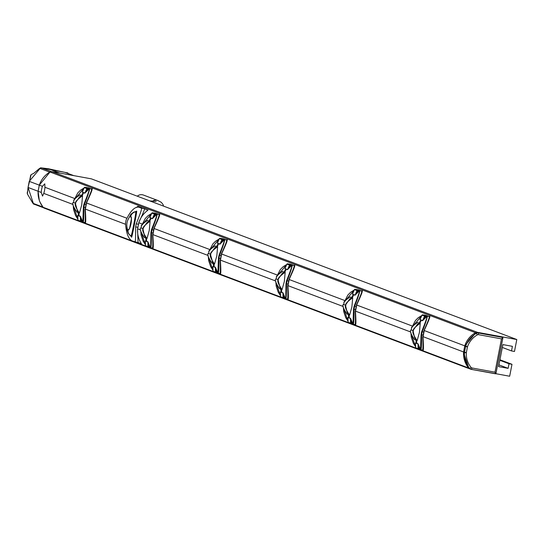 <?xml version="1.0" encoding="UTF-8"?>
<svg xmlns="http://www.w3.org/2000/svg" width="544" height="544" viewBox="0 0 544 544"><rect width="100%" height="100%" fill="white"/><g stroke="black" fill="none" stroke-linecap="round" stroke-linejoin="round"><path stroke-width="0.82" d="M44.907 208.345A3.121 3.019 -69.3 0 1 43.153 207.305A23.072 22.352 -69.3 0 1 38.134 191.27L39.324 185.157A23.072 22.352 -69.3 0 1 50.014 171.999A3.121 3.019 -69.3 0 1 52.04 171.646L477.476 332.336L516.8 339.538L514.481 351.465L511.51 350.921L512.4 346.331L502.88 344.59L498.603 366.608L508.116 368.349L509.014 363.766L511.986 364.31L509.667 376.237L495.904 373.714L502.914 337.674L501.48 338.871L502.894 337.627M477.476 332.336A3.121 3.019 110.7 0 0 475.456 332.69A23.072 22.352 110.7 0 0 464.76 345.848L463.57 351.961A23.072 22.352 110.7 0 0 468.588 367.996A3.121 3.019 110.7 0 0 469.078 368.472M52.04 171.646L91.365 178.847L516.8 339.538M39.324 185.157L42.418 186.327A6.236 1.53 -79.6 0 0 41.63 189.312A6.236 1.53 -79.6 0 0 41.228 192.44L42.548 196.105L43.744 193.392L73.12 204.49M42.418 186.327L44.798 183.831L44.934 187.272L74.603 198.478M43.744 193.392A6.236 1.53 -79.6 0 0 44.533 190.407A6.236 1.53 -79.6 0 0 44.934 187.272M498.936 364.881L508.116 368.349M499.827 360.298L509.014 363.766M511.986 364.31L499.936 359.761M355.32 311.073L410.815 332.037M287.783 285.566L343.278 306.524M220.238 260.052L275.74 281.017M152.701 234.546L208.196 255.503M137.612 228.847L140.658 229.996M85.163 209.032L125.378 224.223M38.134 191.27L41.228 192.44M422.858 336.586L463.57 351.961M86.353 202.919L126.677 218.151M138.802 222.727L142.14 223.992M153.891 228.426L209.678 249.499M221.428 253.939L277.216 275.012M288.966 279.446L344.753 300.519M356.504 304.96L412.298 326.033M424.048 330.466L464.76 345.848M502.33 347.453L511.51 350.921M91.596 189.55C92.324 189.455 90.671 193.814 86.625 202.62L85.292 209.481C85.626 216.764 85.619 220.966 85.272 222.088M85.292 209.481L85.054 209.535C85.367 217.056 85.333 221.401 84.959 222.564L83.218 222.299M88.244 187.83L91.48 188.999C92.235 188.89 90.549 193.399 86.421 202.511L85.054 209.535M91.623 189.067L91.528 189.006C93.228 187.469 91.596 192.005 86.639 202.62L86.421 202.511M86.265 204.626L85.075 209.447M83.069 222.258L81.831 221.979L82.09 221.422L77.955 220.327L77.772 215.472A0.626 0.605 110.7 0 0 77.751 215.274L80.342 216.254L82.783 221.993L82.09 221.422L81.09 219.15L81.437 219.055M82.783 221.993L83.137 222.278C83.592 222.183 83.858 217.185 83.939 207.284A26.037 25.221 -69.3 0 1 84.531 204.231C87.611 196.262 89.325 191.066 89.672 188.646L86.693 187.517L91.528 189.006L87.543 188.244A0.626 0.605 110.7 0 0 86.911 188.557L84.918 193.011L82.328 192.032L82.47 191.631M82.831 222.054L83.375 207.189A26.506 25.67 -69.3 0 1 83.98 204.082C87.91 194.296 89.678 189.19 89.304 188.754L84.823 193.188L82.239 192.209L82.409 191.746M84.048 188.027L74.134 199.995M73.27 205.754L77.799 219.055M77.744 215.682L77.751 215.274M81.729 204.904L79.424 213.16C75.548 207.298 74.317 204.034 75.738 203.361C74.684 202.307 76.956 199.764 82.552 195.718L81.729 204.904M77.989 211.466L78.526 214.751L79.125 214.975L78.601 211.698M77.948 211.609L76.956 212.228C73.08 206.366 71.856 203.102 73.27 202.429C75.398 199.92 70.101 201.722 80.09 194.786L80.974 196.058M78.628 212.01L79.125 214.975L78.526 214.751L75.283 203.068L79.71 196.738L81.104 195.928L82.688 193.344L80.961 196.214M81.716 196.16L83.286 193.569L82.688 193.344L83.286 193.569L81.566 196.438L82.552 195.718M86.19 187.66L85.741 187.394L86.693 187.517L86.115 187.449M86.238 187.592L86.618 187.496M89.672 188.646L89.304 188.754M89.236 188.788L88.386 189.047L88.359 188.38M82.239 192.209A0.626 0.605 -69.3 0 0 82.328 192.032L84.32 187.578A0.626 0.605 110.7 0 1 84.952 187.265L88.386 189.047L86.598 190.808L86.884 191.046M84.946 187.265A0.626 0.626 0 0 0 84.3 187.571L87.57 188.911L84.918 193.011A0.626 0.605 -69.3 0 1 84.823 193.188M77.758 215.832L77.955 220.327A0.626 0.605 -69.3 0 0 78.424 220.837L80.845 221.748M80.349 219.137L81.09 219.15L80.362 216.451L80.546 221.306A0.626 0.605 -69.3 0 0 80.927 221.789L78.336 220.81A0.626 0.626 0 0 1 77.935 220.306M77.751 215.56L80.362 216.451A0.626 0.605 110.7 0 0 80.342 216.254M81.09 219.15L81.029 221.816A0.626 0.605 -69.3 0 1 80.927 221.789A0.626 0.626 0 0 0 81.029 221.816L83.103 222.272M73.508 202.565L75.31 203.075M159.134 215.057C159.868 214.962 158.209 219.32 154.163 228.133L152.837 235.008C153.17 242.27 153.156 246.473 152.81 247.602M152.837 234.947L152.599 235.049C152.905 242.57 152.871 246.908 152.497 248.078L149.376 247.493L149.634 246.935L145.493 245.834L145.316 240.978A0.626 0.605 110.7 0 0 145.296 240.781L147.88 241.76L150.321 247.5L149.634 246.935L148.628 244.657L148.981 244.569M155.781 213.343L159.025 214.506C159.773 214.404 158.086 218.906 153.966 228.024L152.599 235.049M159.161 214.574L159.066 214.52C160.766 212.976 159.134 217.512 154.176 228.126L153.938 228.113M154.163 228.174L152.612 234.96M150.613 247.772L148.56 247.323A0.626 0.605 -69.3 0 1 148.09 246.813L147.886 244.65L148.628 244.657L148.566 247.33A0.626 0.626 0 0 1 148.471 247.302L145.874 246.316A0.626 0.605 -69.3 0 1 145.493 245.834A0.626 0.626 0 0 0 145.874 246.316A0.626 0.605 -69.3 0 0 145.962 246.344L148.383 247.262M150.321 247.5L150.756 247.806M157.209 214.152L156.842 214.261C157.223 214.696 155.448 219.81 151.524 229.588A26.506 25.67 -69.3 0 0 150.919 232.703L150.674 247.792C151.13 247.69 151.402 242.692 151.477 232.798A26.037 25.221 -69.3 0 1 152.068 229.738C155.156 221.768 156.869 216.573 157.209 214.152L154.238 213.03L159.066 214.52L155.088 213.758A0.626 0.605 110.7 0 0 154.455 214.064L152.456 218.518L149.872 217.546L150.008 217.144M153.775 213.105L152.483 212.772A0.626 0.605 110.7 0 0 151.858 213.085L155.108 214.424L152.456 218.518A0.626 0.605 -69.3 0 1 152.361 218.695L149.777 217.722L149.947 217.26M154.156 213.003L153.653 212.962M151.586 213.534L141.671 225.508M140.808 231.261L145.336 244.569M145.282 241.196L145.296 240.781M156.842 214.261L152.361 218.695M149.267 230.418L146.962 238.666C143.086 232.812 141.855 229.541 143.276 228.868C142.222 227.82 144.493 225.27 150.09 221.224L149.267 230.418M145.534 236.98L146.064 240.258L146.662 240.482L146.139 237.204M146.173 237.517L146.662 240.482L146.064 240.258L145.479 237.109L144.493 237.735C140.617 231.88 139.393 228.609 140.808 227.936C142.936 225.434 137.639 227.236 147.628 220.293L148.512 221.571L150.226 218.858L148.498 221.721M149.253 221.666L150.824 219.082L150.226 218.858L150.824 219.082L149.104 221.952L150.09 221.224M145.296 241.339L145.316 240.978L147.9 241.958L148.628 244.657M156.774 214.302L155.924 214.554L154.136 216.315L154.421 216.553M149.777 217.722A0.626 0.605 -69.3 0 0 149.872 217.546L151.858 213.085A0.626 0.626 0 0 1 152.483 212.772L155.088 213.758L155.108 214.424L155.924 214.554L155.897 213.887M147.88 241.76A0.626 0.605 110.7 0 1 147.9 241.958L147.886 244.65M141.046 228.072L142.848 228.582L147.247 222.244L148.995 221.768M145.615 237.164L144.554 236.014L142.82 228.575L143.296 228.759M226.671 240.57C227.406 240.475 225.746 244.827 221.7 253.64L220.368 260.501C220.708 267.784 220.701 271.986 220.347 273.108M220.368 260.501L220.136 260.556C220.442 268.076 220.408 272.422 220.034 273.584L218.294 273.319M223.319 238.85L226.562 240.013C227.31 239.911 225.624 244.419 221.503 253.531L220.136 260.556M226.698 240.088L226.603 240.026C228.303 238.49 226.671 243.025 221.714 253.633L221.503 253.531M221.714 253.633L220.15 260.467M218.151 273.278L216.906 273L217.172 272.442L213.03 271.34L212.854 266.492A0.626 0.605 110.7 0 0 212.833 266.295L215.417 267.267L217.865 273.013L217.172 272.442L216.165 270.171L216.519 270.076M217.865 273.013L218.212 273.299C218.668 273.204 218.94 268.206 219.014 258.305A26.037 25.221 -69.3 0 1 219.606 255.252C222.693 247.275 224.407 242.087 224.747 239.666L221.775 238.537L226.603 240.026L222.625 239.265A0.626 0.605 110.7 0 0 221.993 239.578L219.994 244.032L217.41 243.052L217.546 242.651M221.313 238.612L220.028 238.286A0.626 0.605 110.7 0 0 219.395 238.592L222.652 239.931L219.994 244.032A0.626 0.605 -69.3 0 1 219.905 244.208L217.314 243.229L217.484 242.767M221.694 238.517L221.19 238.469M217.906 273.074L218.457 258.21A26.506 25.67 -69.3 0 1 219.062 255.095C222.986 245.317 224.76 240.21 224.38 239.775L219.905 244.208M219.123 239.047L209.209 251.015M208.345 256.775L212.881 270.076M212.82 266.703L212.833 266.295M216.804 255.925L214.499 264.18C210.623 258.318 209.399 255.054 210.814 254.381C209.76 253.327 212.038 250.777 217.634 246.738L216.804 255.925M213.071 262.487L213.608 265.771L214.207 265.996L213.676 262.718M213.03 262.63L212.038 263.248C208.162 257.387 206.931 254.123 208.345 253.45C210.474 250.94 205.176 252.742 215.166 245.806L216.056 247.078M213.71 263.031L214.207 265.996L213.608 265.771L210.358 254.089L214.785 247.758L216.186 246.949L217.77 244.365L216.036 247.228M216.791 247.18L218.362 244.589L217.77 244.365L218.362 244.589L216.641 247.459L217.634 246.738M212.833 266.852L212.854 266.492L215.438 267.464L216.165 270.171L216.104 272.836A0.626 0.605 -69.3 0 1 215.628 272.326L215.424 270.157L216.165 270.171M224.318 239.809L223.462 240.067L221.673 241.828L221.966 242.066M217.314 243.229A0.626 0.605 -69.3 0 0 217.41 243.052L219.375 238.592A0.626 0.626 0 0 1 220.021 238.286L222.625 239.265L222.652 239.931L223.462 240.067L223.434 239.401M224.747 239.666L224.38 239.775M212.833 269.151L213.03 271.34A0.626 0.605 -69.3 0 0 213.5 271.857L215.92 272.768M215.417 267.267A0.626 0.605 110.7 0 1 215.438 267.464L215.424 270.157M208.583 253.586L210.385 254.096M294.216 266.077C294.943 265.982 293.284 270.341 289.245 279.154L287.905 286.008C288.245 293.291 288.238 297.493 287.885 298.622M287.905 286.008L287.674 286.069C287.98 293.583 287.953 297.928 287.572 299.098L284.451 298.513L284.709 297.956L280.568 296.854L280.391 291.999A0.626 0.605 110.7 0 0 280.371 291.802L282.955 292.781L285.403 298.52L284.709 297.956L283.71 295.678L284.056 295.589M290.863 264.364L294.1 265.526C294.848 265.424 293.162 269.926 289.041 279.045L287.674 286.069M294.243 265.594L294.148 265.54C295.841 263.996 294.216 268.532 289.252 279.147L289.041 279.045M288.878 281.153L287.688 285.981M285.688 298.785L283.648 298.35M285.403 298.52L285.831 298.826M292.284 265.173L291.917 265.282C292.298 265.717 290.523 270.83 286.6 280.609A26.506 25.67 -69.3 0 0 285.994 283.723L285.75 298.812C286.212 298.71 286.477 293.712 286.552 283.818A26.037 25.221 -69.3 0 1 287.15 280.758C290.231 272.789 291.944 267.594 292.284 265.173L289.313 264.051L294.148 265.54L290.163 264.778A0.626 0.605 110.7 0 0 289.53 265.084L287.531 269.538L284.947 268.566L285.083 268.165M288.85 264.126L287.558 263.792A0.626 0.605 110.7 0 0 286.933 264.105L290.19 265.438L287.531 269.538A0.626 0.605 -69.3 0 1 287.443 269.715L284.852 268.743L285.022 268.28M289.238 264.024L288.728 263.983M286.668 264.554L276.746 276.522M275.883 282.282L280.418 295.589M280.364 292.216L280.371 291.802M291.917 265.282L287.443 269.715M284.342 281.438L282.044 289.687C278.168 283.825 276.937 280.561 278.351 279.888C277.304 278.841 279.575 276.291 285.172 272.245L284.342 281.438M280.609 287.994L281.146 291.278L281.744 291.502L281.214 288.225M280.568 288.143L279.575 288.755C275.699 282.894 274.468 279.63 275.883 278.956C278.011 276.447 272.721 278.256 282.703 271.313L283.594 272.592M281.248 288.538L281.744 291.502L281.146 291.278L277.896 279.596L282.322 273.265L283.723 272.462L285.308 269.872L283.574 272.741M284.328 272.687L285.906 270.103L285.308 269.872L285.906 270.103L284.179 272.972L285.172 272.245M280.371 292.359L280.391 291.999L282.975 292.978L283.71 295.678L283.642 298.35A0.626 0.605 -69.3 0 1 283.166 297.833L282.968 295.671L283.71 295.678M291.856 265.322L290.999 265.574L289.218 267.335L289.503 267.573M284.852 268.743A0.626 0.605 -69.3 0 0 284.947 268.566L286.933 264.105A0.626 0.626 0 0 1 287.558 263.792L290.163 264.778L290.19 265.438L290.999 265.574L290.979 264.908M282.955 292.781A0.626 0.605 110.7 0 1 282.975 292.978L282.968 295.671M283.458 298.282L281.044 297.364A0.626 0.605 -69.3 0 1 280.568 296.854A0.626 0.626 0 0 0 280.949 297.337L283.546 298.323A0.626 0.626 0 0 0 283.642 298.35L284.451 298.513M276.121 279.092L277.93 279.602M361.753 291.591C362.481 291.496 360.828 295.848 356.782 304.66L355.45 311.522C355.783 318.804 355.776 323.007 355.422 324.129M355.45 311.522L355.212 311.576C355.524 319.097 355.49 323.442 355.116 324.605L353.369 324.34M358.401 289.87L361.638 291.033C362.392 290.931 360.706 295.44 356.578 304.552L355.212 311.576M353.226 324.299L351.982 324.02L352.247 323.462L348.106 322.361L347.929 317.512A0.626 0.605 110.7 0 0 347.908 317.315L350.499 318.288L352.94 324.027L352.247 323.462L351.247 321.191L351.594 321.096M352.94 324.027L353.287 324.319C353.75 324.224 354.015 319.226 354.09 309.325A26.037 25.221 -69.3 0 1 354.688 306.265C357.768 298.296 359.482 293.1 359.822 290.686L356.85 289.558L361.685 291.047L357.7 290.285A0.626 0.605 110.7 0 0 357.068 290.598L355.076 295.052L352.485 294.073L352.628 293.672M356.388 289.632L355.103 289.306A0.626 0.605 110.7 0 0 354.477 289.612L357.728 290.952L355.076 295.052A0.626 0.605 -69.3 0 1 354.98 295.229L352.396 294.25L352.56 293.787M356.776 289.53L356.272 289.49M352.988 324.095L353.532 309.23A26.506 25.67 -69.3 0 1 354.137 306.116C358.061 296.337 359.836 291.23 359.455 290.795L354.98 295.229M354.205 290.068L344.284 302.036M343.42 307.795L347.956 321.096M347.902 317.723L347.908 317.315M351.886 306.945L349.581 315.194C345.705 309.339 344.474 306.075 345.889 305.395C344.842 304.348 347.113 301.798 352.709 297.758L351.886 306.945M348.146 313.507L348.684 316.792L349.282 317.016L348.758 313.738M348.786 314.051L349.282 317.016L348.684 316.792L348.092 313.636L347.113 314.262C343.237 308.407 342.006 305.143 343.427 304.463C345.556 301.961 340.258 303.763 350.241 296.827L351.132 298.098L352.845 295.385L351.111 298.248M351.866 298.2L353.444 295.61L352.845 295.385L353.444 295.61L351.723 298.479L352.709 297.758M347.908 317.866L347.929 317.512L350.52 318.485L351.247 321.191L351.179 323.857A0.626 0.605 -69.3 0 1 350.703 323.347L350.506 321.178L351.247 321.191M359.394 290.829L358.544 291.088L356.755 292.849L357.041 293.087M352.396 294.25A0.626 0.605 -69.3 0 0 352.485 294.073L354.457 289.612A0.626 0.626 0 0 1 355.096 289.306L357.7 290.285L357.728 290.952L358.544 291.088L358.516 290.421M359.829 290.686L359.455 290.795M350.499 318.288A0.626 0.605 110.7 0 1 350.52 318.485L350.506 321.178M351.002 323.789L348.582 322.878A0.626 0.605 -69.3 0 1 348.106 322.361A0.626 0.626 0 0 0 348.486 322.85L351.084 323.83A0.626 0.626 0 0 0 351.179 323.857L351.982 324.02M343.665 304.606L345.467 305.109M348.235 313.691L347.167 312.542L345.44 305.109L349.867 298.778L351.614 298.296M429.291 317.098C430.018 317.002 428.366 321.361 424.32 330.174L422.994 337.049C423.32 344.311 423.314 348.514 422.967 349.642M422.994 336.988L422.749 337.09C423.062 344.604 423.028 348.949 422.654 350.118L420.913 349.846M425.938 315.384L429.175 316.547C429.93 316.445 428.244 320.946 424.116 330.065L422.749 337.09M429.318 316.615L429.223 316.56C430.923 315.017 429.291 319.552 424.334 330.167L424.116 330.065M423.402 335.05L422.77 337.001M420.764 349.806L419.526 349.534L419.784 348.969L415.65 347.874L415.466 343.019A0.626 0.605 110.7 0 0 415.446 342.822L418.037 343.801L420.478 349.54L419.784 348.969L418.785 346.698L419.132 346.61M420.478 349.54L420.832 349.826C421.287 349.731 421.552 344.733 421.634 334.839A26.037 25.221 -69.3 0 1 422.226 331.779C425.313 323.809 427.02 318.614 427.366 316.193L424.388 315.071L429.223 316.56L425.238 315.792A0.626 0.605 110.7 0 0 424.612 316.105L422.613 320.559L420.022 319.58L420.165 319.185M423.932 315.146L422.647 314.813A0.626 0.605 110.7 0 0 422.015 315.126L425.265 316.458L422.613 320.559A0.626 0.605 -69.3 0 1 422.518 320.736L419.934 319.756L420.104 319.301M424.313 315.044L423.81 315.003M420.526 349.602L421.07 334.744A26.506 25.67 -69.3 0 1 421.675 331.629C425.605 321.844 427.373 316.737 426.999 316.302L422.518 320.736M421.743 315.574L411.828 327.542M410.965 333.302L415.494 346.61M415.439 343.23L415.446 342.822M419.424 332.459L417.119 340.707C413.243 334.846 412.012 331.582 413.433 330.908C412.379 329.854 414.65 327.311 420.247 323.265L419.424 332.459M415.684 339.014L416.221 342.298L416.82 342.523L416.296 339.245M416.323 339.558L416.82 342.523L416.221 342.298L415.636 339.15L414.65 339.776C410.774 333.914 409.55 330.65 410.965 329.977C413.093 327.468 407.796 329.276 417.785 322.334L418.669 323.612M415.772 339.198L414.705 338.055L412.978 330.616L417.404 324.285L418.798 323.483L420.383 320.892L418.656 323.762M419.41 323.707L420.981 321.123L420.383 320.892L420.981 321.123L419.261 323.993L420.247 323.265M415.453 343.38L415.466 343.019L418.057 343.998L418.785 346.698L418.717 349.364A0.626 0.605 -69.3 0 1 418.241 348.854L418.044 346.691L418.785 346.698M426.931 316.343L426.081 316.594L424.293 318.356L424.578 318.594M419.934 319.756A0.626 0.605 -69.3 0 0 420.022 319.58L422.015 315.126A0.626 0.626 0 0 1 422.64 314.813L425.238 315.792L425.265 316.458L426.081 316.594L426.054 315.928M427.366 316.193L426.999 316.302M415.453 345.678L415.65 347.874A0.626 0.605 -69.3 0 0 416.119 348.384L418.54 349.296M418.037 343.801A0.626 0.605 110.7 0 1 418.057 343.998L418.044 346.691M411.203 330.113L413.005 330.623M125.501 223.074L126.099 220.014C130.39 211.045 134.592 206.747 138.72 207.128L144.514 208.699C144.677 209.494 142.793 214.044 138.863 222.353L138.856 222.394A15.592 3.822 -79.6 0 1 138.523 224.264L137.924 227.324A15.592 3.822 -79.6 0 1 137.537 229.174L138.067 242.617L132.151 240.897C128.33 238.993 126.113 233.05 125.501 223.074M135.055 241.992C135.476 241.692 135.667 236.66 135.64 226.902L136.231 223.842C139.944 214.656 141.739 209.447 141.617 208.223L138.72 207.128L141.61 207.604M130.315 235.593L131.6 236.803C131.192 241.611 137.754 208.209 136.558 211.29L134.171 212.038M130.58 216.274L130.608 216.281A7.018 1.72 100.4 0 1 130.676 216.294A7.018 1.72 100.4 0 1 130.988 223.686A7.018 1.72 100.4 0 1 128.051 230.078A7.018 1.72 100.4 0 1 128.003 230.058A7.018 1.72 100.4 0 1 127.5 229.378A13.158 13.158 0 0 1 129.819 216.73A7.018 1.72 100.4 0 1 130.58 216.274L131.437 218.776A7.018 1.72 100.4 0 1 129.554 228.46L128.024 230.064A6.236 6.038 110.7 0 0 130.941 235.974C130.784 240.557 137.006 208.93 135.633 211.834L133.525 212.289L130.832 214.288L127.745 220.211M130.506 235.688L130.941 235.974A1.557 1.51 110.7 0 1 131.6 236.803M138.285 242.604L141.46 243.807A24.324 23.555 -69.3 0 1 137.557 229.228L138.89 222.36A24.324 23.555 -69.3 0 1 148.002 210.168L144.826 208.964M140.814 207.454L137.843 206.332A24.324 23.555 110.7 0 0 136.211 207.597M34.605 204.34L32.878 203.272L42.969 207.087L40.011 202.157M39.284 200.267L38.094 191.257L28.05 187.462L31.124 174.604L33.721 173.359L39.671 168.32L41.677 167.933L48.416 168.762L65.498 172.502M32.878 203.272L27.37 193.936L28.05 187.462L33.592 204.136L34.367 204.292M34.19 204.224L43.676 207.808M38.094 191.257L39.284 185.144L50.014 171.999L475.456 332.69M39.284 185.144L29.24 181.349L28.05 187.462M27.2 193.161L28.002 189.026M29.784 179.88L30.682 175.256M59.84 173.08L48.416 168.762M67.755 173.359L67.837 172.917L40.657 167.763L29.24 181.349M163.581 206.128L163.01 204.456L161.296 202.327L157.923 200.518L143.412 195.044A6.236 6.038 110.7 0 0 137.312 196.2M471.158 367.513A1.394 1.346 110.7 0 0 471.927 367.962L495.006 372.184L501.48 338.871L478.407 334.648A1.557 0.381 -79.6 0 0 478.36 332.989L502.778 337.464L478.36 332.989A2.951 2.856 110.7 0 0 476.476 333.302A22.909 22.188 110.7 0 0 465.725 346.127A2.951 2.856 110.7 0 0 465.61 346.542L464.508 352.226A2.951 2.856 110.7 0 0 464.454 352.655A22.909 22.188 110.7 0 0 469.656 368.404A2.951 2.856 110.7 0 0 471.288 369.356L495.876 373.714L495.006 372.184L495.713 373.83L470.594 369.254L468.874 368.247L463.563 352.376L463.617 351.927L466.337 352.634A1.394 1.346 110.7 0 0 466.31 352.832A21.352 20.679 110.7 0 0 471.158 367.513A1.557 0.34 140.1 0 1 469.656 368.404L468.874 368.247M478.407 334.648A1.394 1.346 110.7 0 0 477.516 334.791A21.352 20.679 110.7 0 0 467.493 346.752A1.394 1.346 110.7 0 0 467.439 346.943L464.719 346.236L464.841 345.8L475.742 332.914L477.72 332.588M464.719 346.236L463.617 351.927M43.153 207.305L77.976 220.456M82.226 222.061L145.513 245.97M149.763 247.574L213.051 271.476M217.301 273.081L280.588 296.99M284.838 298.595L348.133 322.497M352.383 324.102L415.67 348.01M419.92 349.615L468.588 367.996M88.672 187.932L86.054 187.442M83.368 222.306L84.959 222.564M83.375 207.189L85.714 207.509M86.625 202.66L86.272 204.632L83.98 204.082M86.598 190.808L85.918 190.502M83.327 189.523L84.3 187.571M80.954 196.071L81.457 196.255M80.696 196.187L81.226 196.384M77.01 210.501L77.35 210.63M75.283 203.068L75.759 203.245M79.71 196.738L80.294 196.955M81.104 195.928L81.668 196.146M156.21 213.445L154.081 212.983M153.809 230.139L151.524 229.588M153.252 233.016L150.919 232.703M150.906 247.812L152.497 248.078M154.136 216.315L153.456 216.009M153.292 212.908L152.49 212.772M149.886 217.43L151.837 213.085M145.289 241.067L145.296 243.671M148.233 221.694L148.764 221.898M148.648 221.442L149.212 221.653M144.554 236.014L144.894 236.144M147.247 222.244L147.832 222.469M223.747 238.952L221.619 238.496M221.347 255.653L219.062 255.095M220.789 258.529L218.457 258.21M218.443 273.326L220.034 273.584M221.673 241.828L220.993 241.522M220.021 238.286L221.272 238.673M218.402 240.543L219.375 238.592M212.826 266.58L212.833 269.178M213.017 271.327A0.626 0.626 0 0 0 213.411 271.83L216.009 272.809A0.626 0.626 0 0 0 216.104 272.836L218.185 273.292M216.036 247.092L216.532 247.275M215.771 247.207L216.301 247.404M216.186 246.949L216.75 247.166M212.092 261.521L212.432 261.65M210.358 254.089L210.834 254.266M214.785 247.758L215.376 247.976M291.285 264.466L289.156 264.003M289.245 279.194L288.891 281.16L286.6 280.609M288.327 284.036L285.994 283.723M285.988 298.833L287.572 299.098M289.218 267.335L288.531 267.029M288.374 263.928L287.565 263.792M284.968 268.45L286.912 264.098M280.371 292.087L280.554 296.84M283.574 272.598L284.07 272.789M283.308 272.714L283.839 272.918M283.723 272.462L284.288 272.673M279.63 287.035L279.97 287.164M277.896 279.596L278.372 279.779M282.322 273.265L282.914 273.489M358.822 289.972L356.211 289.483M361.78 291.108L361.685 291.047C363.385 289.503 361.753 294.039 356.796 304.654L356.429 306.673L354.137 306.116M355.858 309.543L353.532 309.23M353.525 324.346L355.116 324.605M356.755 292.849L356.075 292.536M355.089 289.299L356.347 289.694M353.484 291.564L354.457 289.612M350.846 298.228L351.376 298.425M351.261 297.969L351.825 298.18M347.167 312.542L347.507 312.671M345.44 305.109L345.916 305.286M349.867 298.778L350.452 298.996M426.367 315.486L424.238 315.024M423.96 332.173L421.675 331.629M424.32 330.215L423.409 335.056L421.07 334.744M421.063 349.853L422.654 350.118M424.293 318.356L423.613 318.05M422.627 314.813L423.885 315.207M421.022 317.07L421.994 315.119M415.439 345.698L415.446 343.108M420.798 349.819L418.724 349.37A0.626 0.626 0 0 1 418.622 349.336L416.031 348.357A0.626 0.626 0 0 1 415.63 347.861M418.649 323.619L419.152 323.809M418.39 323.734L418.921 323.938M418.798 323.483L419.363 323.694M414.705 338.055L415.045 338.184M412.978 330.616L413.454 330.8M417.404 324.285L417.989 324.51M135.313 242.046L137.931 242.576M135.64 226.902L137.924 227.324M138.523 224.264L136.231 223.842M144.514 208.699L141.617 208.223M129.554 228.46L131.437 218.776M130.703 216.301A6.236 6.038 -69.3 0 1 135.633 211.834A1.557 1.51 -69.3 0 0 136.558 211.29M39.671 168.32L49.762 172.128M64.913 172.326L73.549 175.59M41.677 167.933L51.401 171.605M157.923 200.518A6.236 6.038 110.7 0 0 152.449 201.198M495.897 373.619L502.86 337.776M471.927 367.962A1.557 0.381 100.4 0 1 471.288 369.356L470.594 369.254M467.439 346.943L466.337 352.634M466.31 352.832L463.563 352.376M467.493 346.752L464.841 345.8M475.742 332.914L477.516 334.791M44.397 208.202L469.363 368.716M85.306 209.454L85.299 209.494C85.952 219.395 85.891 223.768 85.122 222.612M84.075 187.972L80.492 190.196L77.724 192.977L74.1 200.056M83.307 189.516L82.348 191.916M73.256 205.686L73.562 209.562L75.582 215.601L77.806 219.089M81.831 221.979L81.029 221.816M152.837 235.008C153.49 244.902 153.428 249.274 152.66 248.118M153.728 213.166L153.286 212.908M154.068 212.983L153.592 212.956M151.613 213.486L148.029 215.71L145.262 218.484L141.637 225.563M140.794 231.193L141.1 235.069L143.12 241.114L145.343 244.596M145.282 243.658L145.472 245.82M149.376 247.493L148.566 247.33M220.381 260.474L220.374 260.515C221.027 270.416 220.966 274.788 220.198 273.632M221.605 238.49L221.129 238.462M219.15 238.993L215.574 241.216L212.806 243.998L209.175 251.076M208.332 256.707L208.644 260.576L210.664 266.621L212.881 270.11M216.913 273L216.104 272.836M218.382 240.536L217.423 242.937M287.926 285.981L287.919 286.028C288.565 295.922 288.504 300.295 287.735 299.139M288.81 264.187L288.368 263.922M289.143 264.003L288.674 263.976M286.695 264.506L283.111 266.73L280.344 269.504L276.719 276.583M275.876 282.214L276.182 286.09L278.202 292.135L280.418 295.616M356.429 306.673L355.456 311.535C356.109 321.436 356.048 325.808 355.273 324.652M351.179 323.857L353.26 324.312M354.232 290.013L350.649 292.237L347.881 295.018L344.257 302.097M343.414 307.727L343.72 311.596L345.739 317.642L347.956 321.13M347.908 317.601L348.092 322.347M353.464 291.557L352.505 293.957M422.994 337.049C423.647 346.943 423.586 351.315 422.817 350.159M424.218 315.024L423.749 314.99M421.77 315.527L418.186 317.75L415.419 320.525L411.794 327.604M410.951 333.234L411.257 337.11L413.277 343.155L415.5 346.637M419.526 349.534L418.724 349.37M421.002 317.064L420.043 319.471M126.82 225.876L127.051 229.813L128.384 233.532L130.778 235.892M65.368 172.455L73.76 175.624M156.162 201.416L149.756 200.906M502.914 337.674L502.241 337.103M495.91 373.701L495.026 373.728"/></g></svg>

